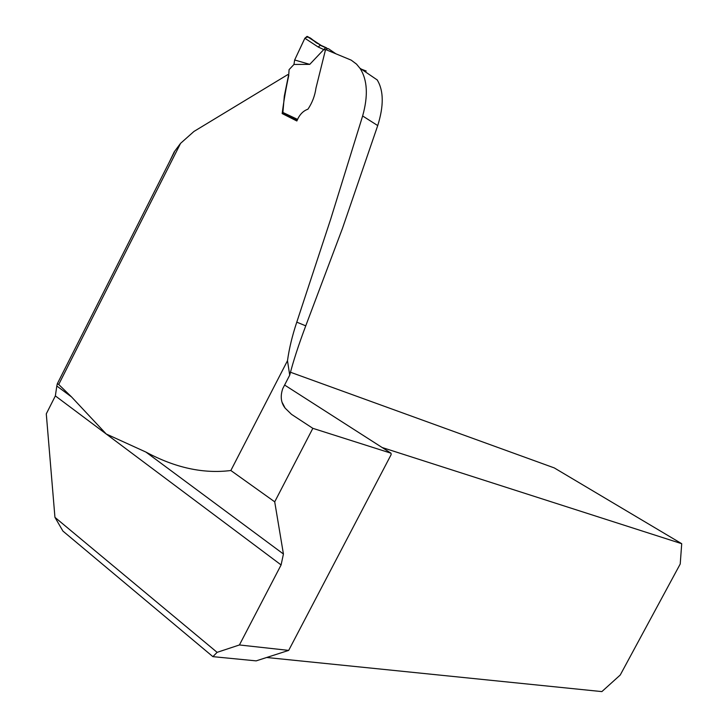 <?xml version="1.0" encoding="UTF-8"?>
<svg xmlns="http://www.w3.org/2000/svg" width="728" height="728" viewBox="0 0 728 728"><rect width="100%" height="100%" fill="white"/><g stroke="black" fill="none" stroke-linecap="round" stroke-linejoin="round"><path stroke-width="1.09" d="M288.798 75.312C285.986 88.161 283.784 100.91 282.173 113.568L296.86 120.984C299.317 114.86 303.012 110.929 307.944 109.191C312.248 102.775 314.924 95.714 315.988 88.015L325.562 49.513L351.187 60.133L356.538 64.137L360.142 68.505C367.458 80.007 368.286 95.823 362.635 115.97L330.667 219.21L296.778 322.158C292.256 335.717 289.162 348.566 287.487 360.715L230.849 470.506C203.54 473.974 175.239 467.831 145.937 452.079L283.429 554.008L274.711 501.829L230.849 470.506M71.535 396.924L58.722 384.484L57.33 383.72L56.82 386.013L71.535 396.924L106.233 433.997L145.937 452.079M169.56 161.607L174.265 151.806L180.58 143.343L193.948 131.459L287.778 74.611L288.552 75.139M377.322 80.144C383.738 90.8 383.865 105.942 377.723 125.58L342.451 228.419L305.751 325.844C298.562 344.954 293.22 361.388 289.717 375.148L282.773 388.597C280.134 396.223 280.926 402.739 285.149 408.144L291.509 414.35L312.84 428.328L391.027 453.207L391.127 454.654L288.688 650.395L239.421 644.962L281.099 564.937L283.429 554.008M366.211 71.035L361.434 69.187M312.84 428.328L274.711 501.829M284.612 385.039L391.027 453.207M288.688 650.395L256.156 660.878L212.894 656.647L62.927 531.085L54.946 517.353L46.283 413.85L55.355 395.905L56.82 386.013M290.527 372.263L554.236 467.895L681.717 543.698L680.225 564L620.238 675.02L601.874 691.6L266.657 657.493M212.894 656.647L217.117 652.343L239.421 644.962M217.117 652.343L54.946 517.353M288.561 75.093L287.778 74.611M681.717 543.698L382.136 447.511M289.717 375.148L287.487 360.715M297.188 120.348L283.265 113.75L282.901 112.467L297.634 119.438M293.948 64.455L309.746 64.373L294.658 59.987L293.948 64.455L289.08 69.651L288.807 73.874L284.311 96.142L282.901 112.467M326.772 47.984L325.571 47.83L323.778 49.568L318.209 47.02L304.85 38.247L294.658 59.987L304.45 39.139C308.736 33.079 313.786 42.461 318.154 43.689M309.746 64.373L323.778 49.568M304.85 38.247L307.034 36.4L307.762 36.646L321.203 45.445L320.211 45.263L318.209 47.02M335.754 53.717L328.474 48.721L327.309 48.603L326.299 49.823M320.438 45.236L321.039 45.646M180.58 143.343L58.722 384.484M281.099 564.937L55.355 395.905M296.778 322.158L305.751 325.844M362.635 115.97L377.723 125.58M325.407 50.132L323.86 49.459M321.203 45.445L326.353 47.793M282.327 402.73L285.149 408.144M57.33 383.72L174.401 152.025M360.251 68.387L377.395 80.062M307.134 36.464L320.538 45.245M320.211 45.263L325.744 47.784M325.553 47.82L327.473 48.658"/></g></svg>
